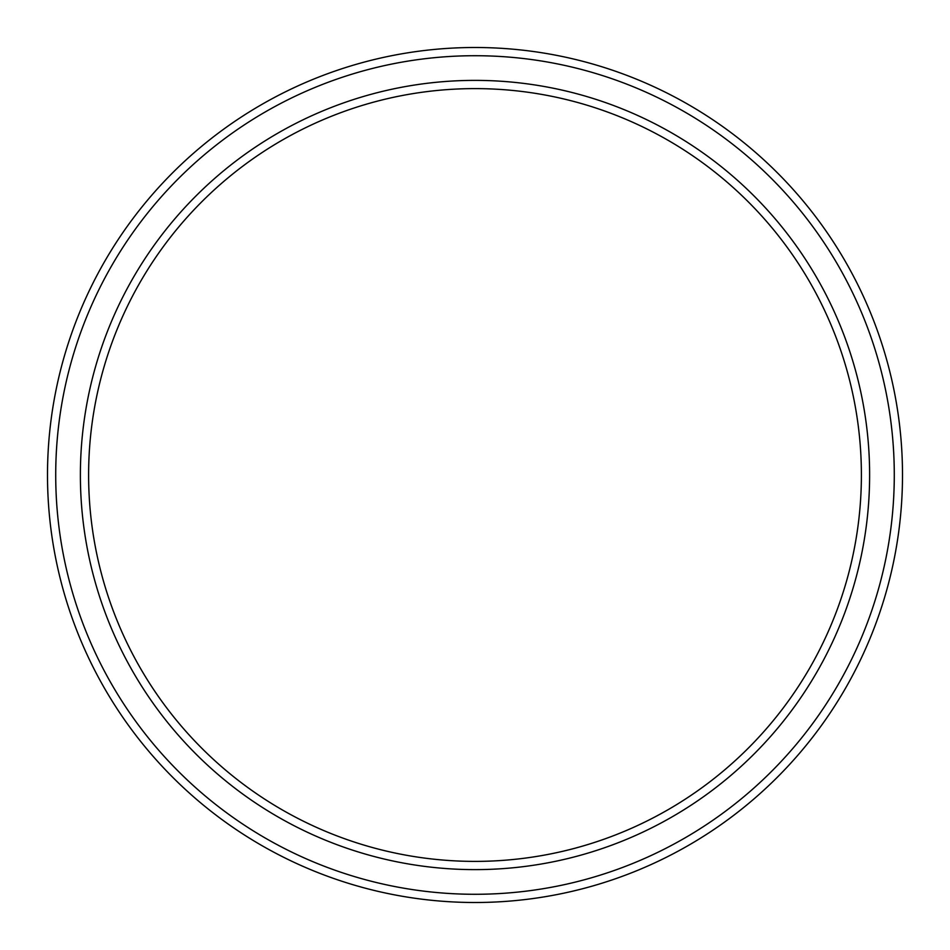 <?xml version="1.0" encoding="UTF-8"?>
<svg xmlns="http://www.w3.org/2000/svg" width="950" height="950" viewBox="0 0 950 950"><rect width="100%" height="100%" fill="white"/><g stroke="black" fill="none" stroke-linecap="round" stroke-linejoin="round"><path stroke-width="1.43" d="M861.389 475A386.389 386.389 0 0 0 475 88.611A386.389 386.389 0 0 0 88.611 475A386.389 386.389 0 0 0 475 861.389A386.389 386.389 0 0 0 861.389 475M80.382 475A394.618 394.618 0 0 1 475 80.382A394.618 394.618 0 0 1 869.618 475A394.618 394.618 0 0 1 475 869.618A394.618 394.618 0 0 1 80.382 475M894.283 475A419.282 419.282 0 0 0 475 55.718A419.282 419.282 0 0 0 55.718 475A419.282 419.282 0 0 0 475 894.283A419.282 419.282 0 0 0 894.283 475M47.5 475A427.5 427.5 0 0 1 475 47.5A427.5 427.5 0 0 1 902.5 475A427.5 427.5 0 0 1 475 902.5A427.5 427.5 0 0 1 47.5 475"/></g></svg>
